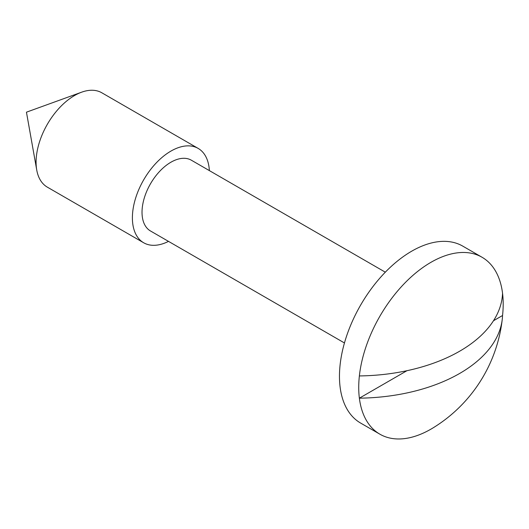 <?xml version="1.0" encoding="UTF-8"?>
<svg xmlns="http://www.w3.org/2000/svg" width="529" height="529" viewBox="0 0 529 529"><rect width="100%" height="100%" fill="white"/><g stroke="black" fill="none" stroke-linecap="round" stroke-linejoin="round"><path stroke-width="0.79" d="M482.038 257.253A102.157 58.977 120 0 0 430.963 262.311A102.157 58.977 120 0 0 359.37 375.934A146.44 84.547 0 0 0 459.694 351.19A146.44 84.547 0 0 0 502.55 293.271A102.157 58.977 120 0 0 482.038 257.253L462.776 246.13A102.157 58.977 120 0 0 411.701 251.189A102.157 58.977 120 0 0 344.961 341.212A102.157 58.977 120 0 0 360.619 423.068L379.882 434.19A102.157 58.977 120 0 0 430.963 429.131A102.157 58.977 120 0 0 433.595 427.558A147.075 147.075 0 0 0 502.266 319.205A146.44 84.547 180 0 1 459.694 373.434A146.44 84.547 180 0 1 359.37 398.178A102.157 58.977 120 0 0 379.882 434.19M359.37 375.934A102.157 58.977 120 0 0 359.37 398.178L406.96 370.697M209.365 170.602A54.48 31.456 120 0 0 198.157 148.404L101.846 92.8A54.48 31.456 120 0 0 81.658 92.178A54.48 31.456 120 0 0 74.609 95.498A54.48 31.456 120 0 0 36.732 169.994A54.48 31.456 120 0 0 47.365 187.167L143.676 242.771A54.48 31.456 120 0 0 168.506 241.376M198.157 148.404A54.48 31.456 120 0 0 170.92 151.102A54.48 31.456 120 0 0 135.325 199.116A54.48 31.456 120 0 0 143.676 242.771M385.317 272.184L191.346 160.201A40.859 23.593 120 0 0 170.92 162.224A40.859 23.593 120 0 0 144.225 198.23A40.859 23.593 120 0 0 150.487 230.975L344.452 342.964M493.484 320.746L502.55 315.509A146.44 84.547 180 0 1 502.266 319.205M502.55 315.509A102.157 58.977 120 0 0 502.55 293.271M81.658 92.178L26.45 112.181L36.732 169.994"/></g></svg>
